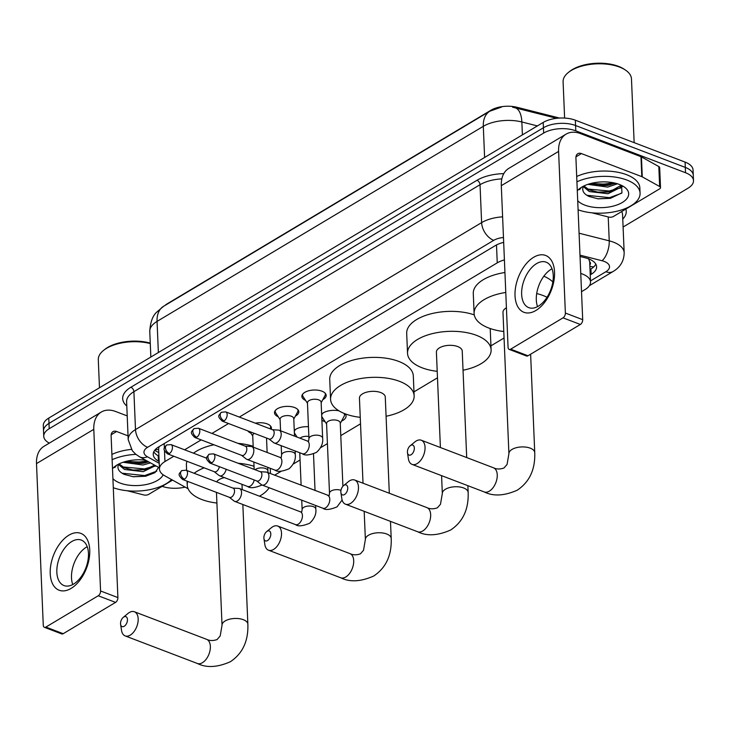 <?xml version="1.0" encoding="UTF-8"?>
<svg xmlns="http://www.w3.org/2000/svg" width="730" height="730" viewBox="0 0 730 730"><rect width="100%" height="100%" fill="white"/><g stroke="black" fill="none" stroke-linecap="round" stroke-linejoin="round"><path stroke-width="1.09" d="M305.596 400.405A12.164 5.877 -2.4 0 1 301.864 396.408A12.164 5.877 -2.4 0 1 308.817 390.742A12.164 5.877 -2.4 0 1 321.921 391.171A12.164 5.877 -2.4 0 1 326.173 395.386A12.164 5.877 -2.4 0 1 322.788 399.684M278.23 416.766A12.164 5.877 -2.4 0 1 274.498 412.769A12.164 5.877 -2.4 0 1 281.452 407.103A12.164 5.877 -2.4 0 1 294.555 407.532A12.164 5.877 -2.4 0 1 298.807 411.747A12.164 5.877 -2.4 0 1 295.422 416.045M250.865 433.136A12.164 5.877 -2.4 0 1 247.771 430.873M255.336 423.181A12.164 5.877 -2.4 0 1 267.189 423.893A12.164 5.877 -2.4 0 1 271.441 428.108A12.164 5.877 -2.4 0 1 271.259 429.258M325.151 421.776A12.939 6.26 -2.4 0 1 324.731 421.63A12.939 6.26 -2.4 0 1 321.875 420.042M321.629 414.111A12.939 6.26 -2.4 0 1 338.957 410.826M294.263 430.472A12.939 6.26 -2.4 0 1 308.462 426.749M589.822 264.899A7.601 3.677 177.6 0 0 589.685 261.76L588.526 258.566M589.685 261.76A22.812 11.023 -2.4 0 1 589.703 262.034L590.534 281.99A22.812 11.023 177.6 0 0 580.761 273.467M559.536 118.059L517.004 107.283A20.531 9.919 177.6 0 0 490.98 110.212L167.298 303.762A20.531 9.919 177.6 0 0 164.934 305.478M159.085 446.66L158.629 448.804L159.478 469.116A22.812 11.023 177.6 0 0 164.67 475.741L188.112 488.772M173.804 456.25L164.944 461.552A22.812 11.023 177.6 0 0 159.478 469.116M504.412 259.916A22.812 11.023 177.6 0 0 497.249 262.855L239.33 417.067M228.536 423.528L211.965 433.428M201.17 439.889L184.608 449.799M581.527 291.681L585.068 289.554A22.812 11.023 177.6 0 0 590.534 281.99M274.644 475.175L281.15 471.279M293.241 464.052L300.057 459.973M320.607 447.691L327.423 443.612M340.782 435.618L360.52 423.82M413.983 391.855L437.48 377.812M490.934 345.837L504.056 337.999M345.053 413.782A12.939 6.26 -2.4 0 1 346.075 416.054A12.939 6.26 -2.4 0 1 341.53 421.091M49.321 443.119A22.812 11.023 -2.4 0 1 43.745 436.284A22.812 11.023 -2.4 0 1 49.211 428.72L543.649 133.079A22.812 11.023 -2.4 0 1 575.797 130.834L685.525 172.727L685.306 167.407A22.812 11.023 -2.4 0 1 693.281 175.309A22.812 11.023 -2.4 0 0 685.306 167.407L575.568 125.514L685.306 167.407L685.078 162.087A22.812 11.023 -2.4 0 1 693.053 169.99L693.5 180.629A22.812 11.023 -2.4 0 1 688.034 188.203L623.091 227.03M543.649 133.079L543.43 127.759A22.812 11.023 -2.4 0 1 575.568 125.514A22.812 11.023 -2.4 0 0 543.43 127.759L48.992 423.391L543.43 127.759L543.202 122.439A22.812 11.023 -2.4 0 1 575.349 120.194L685.078 162.087M43.745 436.284L43.526 430.965A22.812 11.023 -2.4 0 1 48.992 423.391A22.812 11.023 -2.4 0 0 43.526 430.965L43.298 425.645A22.812 11.023 -2.4 0 1 48.773 418.071L543.202 122.439M512.624 107.21L556.707 118.296L514.668 107.648A26.618 12.246 104.2 0 1 514.878 107.693A26.618 12.246 104.2 0 1 521.85 121.974A30.414 14.7 177.6 0 0 483.306 126.326L157.06 321.392A26.618 17.401 -120.9 0 1 163.611 306.272L489.857 111.197A26.618 17.401 59.1 0 0 483.306 126.326L484.611 157.47M612.881 182.664A30.414 14.7 -2.4 0 1 592.267 183.869A30.414 14.7 -2.4 0 0 612.881 182.664M146.858 460.858A30.414 14.7 -2.4 0 1 127.467 461.789A30.414 14.7 -2.4 0 0 146.858 460.858M185.119 487.111A22.812 11.023 -2.4 0 1 162.124 486.335M685.525 172.727A22.812 11.023 -2.4 0 1 693.5 180.629M590.241 274.863L591.136 274.325A22.812 11.023 177.6 0 0 596.602 266.751A22.812 11.023 177.6 0 0 585.396 257.836L580.049 256.476M503.673 242.369A22.812 11.023 177.6 0 0 495.341 245.599L158.693 446.888A22.812 11.023 177.6 0 0 153.227 454.462A22.812 11.023 177.6 0 0 158.419 461.086L159.158 461.488M595.817 264.123A22.812 11.023 -2.4 0 1 590.917 269.005L590.013 269.543M158.939 456.168L158.2 455.757A22.812 11.023 -2.4 0 1 153.793 451.77M71.102 588.407A30.414 17.712 110.9 0 1 50.224 573.616A30.414 17.712 110.9 0 1 68.866 535.199A30.414 17.712 110.9 0 1 89.744 549.991A30.414 17.712 110.9 0 1 71.102 588.407M71.759 541.532A24.336 14.171 -69.1 0 0 57.36 565.139A24.336 14.171 -69.1 0 0 63.966 585.551A24.336 14.171 -69.1 0 0 73.538 584.11A24.336 14.171 -69.1 0 0 87.938 560.503A24.336 14.171 -69.1 0 0 81.331 540.091A24.336 14.171 -69.1 0 0 71.759 541.532M72.754 584.557A24.336 14.171 110.9 0 1 86.414 547.135A24.336 14.171 110.9 0 1 87.208 546.688M172.536 480.112L148.619 494.411A3.805 1.834 177.6 0 1 143.801 494.949L127.203 490.742M127.203 415.908L115.787 411.547A30.414 19.883 59.1 0 0 101.287 412.048A30.414 19.883 59.1 0 0 93.796 429.331L100.576 590.971L117.895 597.587L111.124 435.947A7.601 4.973 -120.9 0 1 112.995 431.622A7.601 4.973 -120.9 0 1 116.617 431.503L128.042 435.865M101.287 412.048L43.992 446.304A30.414 19.883 59.1 0 0 36.5 463.596L43.271 625.227A3.805 2.217 -69.1 0 0 44.384 627.307A3.805 2.217 -69.1 0 0 45.88 627.079L63.209 633.695A3.805 2.217 110.9 0 1 61.712 633.923L44.384 627.307M117.895 597.587A3.805 2.217 110.9 0 1 115.568 602.387L98.24 595.771L45.88 627.079M98.24 595.771A3.805 2.217 -69.1 0 0 100.576 590.971M115.568 602.387L63.209 633.695M171.532 479.555A38.024 18.378 -2.4 0 1 113.296 487.722M116.38 465.402L114.756 467.611L116.654 465.229M158.593 467.373L154.961 472.675L145.626 476.252L133.298 476.745L124.2 474.372C119.373 472.064 117.347 469.171 118.114 465.685A19.007 9.189 -2.4 0 1 118.771 464.043M163.173 474.801A26.618 12.866 -2.4 0 1 119.994 483.032A26.618 12.866 -2.4 0 1 112.913 478.634M112.502 468.815A26.618 12.866 -2.4 0 1 114.811 466.525A26.618 12.866 -2.4 0 1 145.699 460.21M119.1 463.888L124.419 467.802L133.334 470.129L144.905 469.691L154.605 465.165M118.515 464.517L124.492 469.472L143.217 471.662L155.481 465.649M123.078 462.263L142.934 465.01L150.499 462.884M125.232 461.606L133.061 463.477L142.87 463.34L148.747 461.907M112.119 459.727A38.024 18.378 -2.4 0 1 135.908 454.361M111.9 454.407A38.024 18.378 -2.4 0 1 131.354 449.379M99.472 387.758L98.294 359.717A34.219 16.535 -2.4 0 1 103.596 350.354A34.219 16.535 -2.4 0 1 150.28 343.584M103.596 350.354L104.828 349.378A32.704 15.804 -2.4 0 1 150.261 343.127M132.513 463.413L145.161 462.929M132.796 470.065L145.434 469.582M155.107 466.269L155.819 465.84M132.933 476.699L145.954 476.188M125.934 461.415L144.111 462.263L147.962 461.47M122.731 466.945L144.394 468.916L153.282 466.37M122.019 473.195L144.668 475.568L156.758 471.178M124.191 626.285A5.32 3.103 -69.1 0 0 127.458 619.56A5.32 3.103 -69.1 0 0 123.808 616.969A5.32 3.103 -69.1 0 0 123.251 617.37A5.32 3.103 -69.1 0 0 120.605 624.305A5.32 3.103 -69.1 0 0 124.191 626.285M123.251 617.37L127.951 613.483A12.93 7.528 110.9 0 1 129.301 612.525A12.93 7.528 110.9 0 1 134.384 611.758A12.93 7.528 110.9 0 1 137.897 622.608A12.93 7.528 110.9 0 1 130.25 635.136A12.93 7.528 110.9 0 1 125.168 635.912A12.93 7.528 110.9 0 1 121.518 630.337L120.605 624.305M269.124 487.713A41.829 20.212 -2.4 0 1 259.46 496.181M216.91 503.043A41.829 20.212 -2.4 0 1 201.854 499.539A41.829 20.212 -2.4 0 1 187.227 485.048A41.829 20.212 -2.4 0 1 187.747 481.426M224.402 477.612A12.93 6.251 177.6 0 0 216.655 481.873M194.134 473.277A41.829 20.212 -2.4 0 1 204.154 467.839M238.135 463.267A41.829 20.212 -2.4 0 1 254.013 466.287M186.615 470.412L186.396 465.092A41.829 20.212 -2.4 0 1 186.971 461.278M193.477 453.184A41.829 20.212 -2.4 0 1 213.972 444.78M237.989 443.365A41.829 20.212 -2.4 0 1 253.182 446.331M267.536 540.574A5.32 3.103 -69.1 0 0 270.803 533.849A5.32 3.103 -69.1 0 0 267.143 531.267A5.32 3.103 -69.1 0 0 266.596 531.659A5.32 3.103 -69.1 0 0 263.941 538.594A5.32 3.103 -69.1 0 0 267.536 540.574M266.596 531.659L271.295 527.772A12.93 7.528 110.9 0 1 272.646 526.814A12.93 7.528 110.9 0 1 277.728 526.047A12.93 7.528 110.9 0 1 281.242 536.897A12.93 7.528 110.9 0 1 273.595 549.434A12.93 7.528 110.9 0 1 268.503 550.201A12.93 7.528 110.9 0 1 264.862 544.626L263.941 538.594M389.309 493.252L385.276 397.047A12.93 6.251 177.6 0 0 380.759 392.567A12.93 6.251 177.6 0 0 366.834 392.12A12.93 6.251 177.6 0 0 359.443 398.133L363.011 483.214M360.246 417.341A41.829 20.212 -2.4 0 1 345.19 413.837A41.829 20.212 -2.4 0 1 330.571 399.346A41.829 20.212 -2.4 0 1 354.488 379.883A41.829 20.212 -2.4 0 1 399.529 381.343A41.829 20.212 -2.4 0 1 414.147 395.842A41.829 20.212 -2.4 0 1 386.079 416.255M330.571 399.346L329.732 379.39A41.829 20.212 -2.4 0 1 353.658 359.926A41.829 20.212 -2.4 0 1 398.69 361.396A41.829 20.212 -2.4 0 1 413.308 375.886L414.147 395.842M344.496 494.566A5.32 3.103 -69.1 0 0 347.754 487.841A5.32 3.103 -69.1 0 0 344.104 485.249A5.32 3.103 -69.1 0 0 343.547 485.642A5.32 3.103 -69.1 0 0 340.901 492.586A5.32 3.103 -69.1 0 0 344.496 494.566M343.547 485.642L348.256 481.764A12.93 7.528 110.9 0 1 349.597 480.805A12.93 7.528 110.9 0 1 354.689 480.03A12.93 7.528 110.9 0 1 358.193 490.879A12.93 7.528 110.9 0 1 350.546 503.417A12.93 7.528 110.9 0 1 345.463 504.184A12.93 7.528 110.9 0 1 341.813 498.608L340.901 492.586M466.698 457.564L462.236 351.039A12.93 6.251 177.6 0 0 457.71 346.558A12.93 6.251 177.6 0 0 443.794 346.102A12.93 6.251 177.6 0 0 436.403 352.115L440.4 447.526M437.206 371.324A41.829 20.212 -2.4 0 1 422.15 367.82A41.829 20.212 -2.4 0 1 407.532 353.329A41.829 20.212 -2.4 0 1 431.448 333.865A41.829 20.212 -2.4 0 1 476.48 335.335A41.829 20.212 -2.4 0 1 491.108 349.825A41.829 20.212 -2.4 0 1 463.039 370.238M490.113 328.509A41.829 20.212 -2.4 0 1 490.268 329.869L491.108 349.825M407.532 353.329L406.692 333.373A41.829 20.212 -2.4 0 1 429.806 314.128A41.829 20.212 -2.4 0 1 474.263 314.876M411.081 454.753A5.32 3.103 -69.1 0 0 414.339 448.028A5.32 3.103 -69.1 0 0 410.689 445.437A5.32 3.103 -69.1 0 0 410.132 445.829A5.32 3.103 -69.1 0 0 407.486 452.773A5.32 3.103 -69.1 0 0 411.081 454.753M410.132 445.829L414.832 441.951A12.93 7.528 110.9 0 1 416.182 440.993A12.93 7.528 110.9 0 1 421.265 440.217A12.93 7.528 110.9 0 1 424.778 451.067A12.93 7.528 110.9 0 1 417.131 463.605A12.93 7.528 110.9 0 1 412.048 464.371A12.93 7.528 110.9 0 1 408.399 458.796L407.486 452.773M536.696 293.551A41.829 20.212 -2.4 0 1 543.065 295.522A41.829 20.212 -2.4 0 1 547.025 297.265M503.791 331.511A41.829 20.212 -2.4 0 1 488.735 328.007A41.829 20.212 -2.4 0 1 474.108 313.517A41.829 20.212 -2.4 0 1 505.771 292.465M543.841 276.214A41.829 20.212 -2.4 0 1 552.847 281.953M506.419 307.823A12.93 6.251 177.6 0 0 502.979 312.303L508.91 453.722A12.93 6.251 177.6 0 1 512.004 449.434A12.93 6.251 177.6 0 1 530.226 448.156A12.93 6.251 177.6 0 1 534.743 452.637L530.619 354.214M474.108 313.517L473.277 293.56A41.829 20.212 -2.4 0 1 504.941 272.509M229.329 497.294L234.038 501.017A6.844 3.988 -69.1 0 0 234.668 501.373A6.844 3.988 -69.1 0 0 237.359 500.962A6.844 3.988 -69.1 0 0 241.557 492.321A6.844 3.988 -69.1 0 0 239.549 488.58A6.844 3.988 -69.1 0 0 238.847 488.434L232.852 488.06M184.507 479.145A4.946 2.874 -69.1 0 1 182.564 479.446L229.576 497.386A4.946 2.874 -69.1 0 0 231.519 497.094A4.946 2.874 -69.1 0 0 234.549 490.852A4.946 2.874 -69.1 0 0 233.098 488.151L186.086 470.202L181.788 470.585A4.946 3.23 -120.9 0 0 180.575 473.387A4.946 3.23 59.1 0 0 184.507 479.145A4.946 2.874 -69.1 0 0 187.428 474.354A4.946 2.874 -69.1 0 0 186.086 470.202M295.577 429.441A11.406 5.511 177.6 0 0 294.327 431.841M294.345 432.379A11.406 5.511 177.6 0 0 294.829 433.611L297.101 437.087M308.872 436.503A6.844 3.303 177.6 0 0 300.048 438.219M340.271 423.427L344.104 416.328A11.406 5.511 177.6 0 0 344.478 414.795A11.406 5.511 177.6 0 0 344.022 413.372M342.908 486.262L340.253 422.962A6.844 3.303 177.6 0 0 337.862 420.589A6.844 3.303 177.6 0 0 330.489 420.352A6.844 3.303 177.6 0 0 326.575 423.537L329.504 493.252L329.13 495.707L266.915 472.219A6.844 3.988 -69.1 0 0 266.213 472.073L260.218 471.699M256.695 480.933L261.404 484.647A6.844 3.988 -69.1 0 0 262.034 485.012A6.844 3.988 -69.1 0 0 264.725 484.601A6.844 3.988 -69.1 0 0 268.923 475.96A6.844 3.988 -69.1 0 0 266.915 472.219M211.873 462.784A4.946 2.874 -69.1 0 1 209.93 463.076L256.933 481.024A4.946 2.874 -69.1 0 0 258.876 480.732A4.946 2.874 -69.1 0 0 261.906 474.491A4.946 2.874 -69.1 0 0 260.464 471.79L213.452 453.841L209.154 454.215A4.946 3.23 -120.9 0 0 207.931 457.026A4.946 3.23 59.1 0 0 211.873 462.784A4.946 2.874 -69.1 0 0 214.793 457.993A4.946 2.874 -69.1 0 0 213.452 453.841M322.943 413.08A11.406 5.511 177.6 0 0 321.684 415.479M321.711 416.018A11.406 5.511 177.6 0 0 322.195 417.25L326.602 424.002M270.018 428.784L270.246 428.346A11.406 5.511 177.6 0 0 270.629 426.813A11.406 5.511 177.6 0 0 270.438 425.909M214.228 471.689L218.945 475.403A6.844 3.988 -69.1 0 0 219.575 475.759A6.844 3.988 -69.1 0 0 222.267 475.358A6.844 3.988 -69.1 0 0 226.19 469.29M167.462 453.832C162.197 448.567 163.794 448.64 166.686 444.971A4.946 3.23 -120.9 0 0 165.473 447.782A4.946 3.23 59.1 0 0 169.406 453.54A4.946 2.874 -69.1 0 1 167.462 453.832L214.474 471.781A4.946 2.874 -69.1 0 0 216.418 471.489A4.946 2.874 -69.1 0 0 219.347 466.68M254.259 433.355A6.844 3.303 177.6 0 0 252.726 435.554L253.219 447.143M293.788 419.084L297.612 411.985A11.406 5.511 177.6 0 0 297.995 410.452A11.406 5.511 177.6 0 0 297.803 409.548M294.5 436.102L293.77 418.618A6.844 3.303 177.6 0 0 291.38 416.255A6.844 3.303 177.6 0 0 284.007 416.009A6.844 3.303 177.6 0 0 280.092 419.193L280.576 430.782M241.593 455.328L246.311 459.042A6.844 3.988 -69.1 0 0 246.932 459.398A6.844 3.988 -69.1 0 0 249.624 458.988A6.844 3.988 -69.1 0 0 253.821 450.346A6.844 3.988 -69.1 0 0 251.813 446.614A6.844 3.988 -69.1 0 0 251.111 446.459L245.125 446.094M196.771 437.179A4.946 2.874 -69.1 0 1 194.828 437.471L241.84 455.42A4.946 2.874 -69.1 0 0 243.784 455.128A4.946 2.874 -69.1 0 0 246.813 448.877A4.946 2.874 -69.1 0 0 245.362 446.185L198.35 428.236L194.052 428.61A4.946 3.23 -120.9 0 0 192.839 431.421A4.946 3.23 59.1 0 0 196.771 437.179A4.946 2.874 -69.1 0 0 199.701 432.379A4.946 2.874 -69.1 0 0 198.35 428.236M275.32 410.488A11.406 5.511 177.6 0 0 275.201 411.401A11.406 5.511 177.6 0 0 275.703 412.906L280.11 419.659M321.154 402.723L324.978 395.623A11.406 5.511 177.6 0 0 325.361 394.09A11.406 5.511 177.6 0 0 325.169 393.187M322.642 438.183L321.136 402.257A6.844 3.303 177.6 0 0 318.745 399.885A6.844 3.303 177.6 0 0 311.372 399.648A6.844 3.303 177.6 0 0 307.458 402.832L308.963 438.748A6.844 3.303 177.6 0 1 310.332 436.649A6.844 3.303 177.6 0 1 320.251 435.81A6.844 3.303 177.6 0 1 322.642 438.183C323.271 443.229 321.227 447.955 316.491 452.372C309.465 455.292 304.748 455.748 302.366 453.75A6.844 3.988 -69.1 0 0 305.058 453.348A6.844 3.988 -69.1 0 0 305.341 453.166A6.844 3.988 -69.1 0 0 309.146 446.505A6.844 3.988 -69.1 0 0 307.248 440.966L279.179 430.253A6.844 3.988 -69.1 0 0 278.477 430.098L272.482 429.724M268.959 438.967L273.668 442.681A6.844 3.988 -69.1 0 0 274.298 443.037A6.844 3.988 -69.1 0 0 276.989 442.626A6.844 3.988 -69.1 0 0 281.187 433.985A6.844 3.988 -69.1 0 0 279.179 430.253M224.137 420.818A4.946 2.874 -69.1 0 1 222.194 421.11L269.206 439.059A4.946 2.874 -69.1 0 0 271.149 438.766A4.946 2.874 -69.1 0 0 274.179 432.516A4.946 2.874 -69.1 0 0 272.728 429.824L225.716 411.875L221.418 412.249A4.946 3.23 -120.9 0 0 220.204 415.06A4.946 3.23 59.1 0 0 224.137 420.818A4.946 2.874 -69.1 0 0 227.057 416.018A4.946 2.874 -69.1 0 0 225.716 411.875M302.685 394.127A11.406 5.511 177.6 0 0 302.567 395.04A11.406 5.511 177.6 0 0 303.069 396.545L307.476 403.298M535.893 310.487A30.414 17.712 110.9 0 1 515.024 295.696A30.414 17.712 110.9 0 1 533.667 257.279A30.414 17.712 110.9 0 1 554.544 272.071A30.414 17.712 110.9 0 1 535.893 310.487M536.559 263.621A24.336 14.171 -69.1 0 0 522.16 287.219A24.336 14.171 -69.1 0 0 528.766 307.64A24.336 14.171 -69.1 0 0 538.339 306.189A24.336 14.171 -69.1 0 0 552.738 282.592A24.336 14.171 -69.1 0 0 546.131 262.17A24.336 14.171 -69.1 0 0 536.559 263.621M537.554 306.637A24.336 14.171 110.9 0 1 551.214 269.215A24.336 14.171 110.9 0 1 552.008 268.768M642.272 176.852A3.805 1.834 177.6 0 0 641.807 176.642L640.967 156.685A3.805 1.834 -2.4 0 1 641.433 156.895L642.272 176.852L659.646 186.515A3.805 1.834 177.6 0 1 660.513 187.619A3.805 1.834 177.6 0 1 659.601 188.878L613.419 216.491A3.805 1.834 177.6 0 1 608.601 217.038L592.003 212.832M640.967 156.685L580.578 133.626A30.414 19.883 59.1 0 0 566.088 134.128A30.414 19.883 59.1 0 0 558.596 151.411L565.376 313.051L582.695 319.667L575.924 158.027A7.601 4.973 -120.9 0 1 577.795 153.711A7.601 4.973 -120.9 0 1 581.418 153.583L641.807 176.642M641.433 156.895L658.816 166.559A3.805 1.834 -2.4 0 1 659.683 167.663L660.513 187.619M566.088 134.128L508.792 168.384A30.414 19.883 59.1 0 0 501.3 185.675L508.071 347.307A3.805 2.217 -69.1 0 0 509.184 349.387A3.805 2.217 -69.1 0 0 510.681 349.159L528.009 355.775A3.805 2.217 110.9 0 1 526.512 356.003L509.184 349.387M582.695 319.667A3.805 2.217 110.9 0 1 580.368 324.467L563.04 317.851L510.681 349.159M563.04 317.851A3.805 2.217 -69.1 0 0 565.376 313.051M580.368 324.467L528.009 355.775M564.618 118.068L563.095 81.796A34.219 16.535 -2.4 0 1 568.396 72.443L569.628 71.467A32.704 15.804 -2.4 0 1 618.474 66.339A32.704 15.804 -2.4 0 1 624.104 69.177L625.418 70.053A34.219 16.535 -2.4 0 1 631.477 78.931L634.151 142.642M568.396 72.443A34.219 16.535 -2.4 0 1 619.514 67.078A34.219 16.535 -2.4 0 1 625.418 70.053M576.919 181.806A38.024 18.378 -2.4 0 1 626.778 180.009A38.024 18.378 -2.4 0 1 640.073 193.185A38.024 18.378 -2.4 0 1 618.739 210.769A38.024 18.378 -2.4 0 1 578.096 209.802M576.7 176.487A38.024 18.378 -2.4 0 1 626.559 174.689A38.024 18.378 -2.4 0 1 639.845 187.865L640.073 193.185M581.18 187.482L579.556 189.69L581.454 187.318M621.595 185.402L621.942 192.829L610.426 198.332L598.098 198.825L589 196.452C584.173 194.143 582.148 191.251 582.905 187.774A19.007 9.189 -2.4 0 1 583.571 186.132M577.302 190.895A26.618 12.866 -2.4 0 1 579.611 188.614A26.618 12.866 -2.4 0 1 619.368 184.444A26.618 12.866 -2.4 0 1 623.958 186.752A26.618 12.866 -2.4 0 1 619.898 203.761A26.618 12.866 -2.4 0 1 584.794 205.112A26.618 12.866 -2.4 0 1 577.713 200.714M583.9 185.968L589.22 189.891L598.135 192.209L607.944 192.081L609.705 191.771L620.336 185.803L620.6 184.973M583.316 186.606L589.292 191.552L608.017 193.742L620.409 187.464L620.591 184.936M587.878 184.352L607.734 187.09L617.434 183.778M590.032 183.686L597.861 185.557L607.661 185.429L615.417 183.212M597.313 185.493L609.961 185.009M597.596 192.145L610.234 191.661M619.907 188.358L622.48 186.469M597.733 198.779L610.755 198.268M590.734 183.495L608.911 184.352L614.614 183.02M587.531 189.024L609.194 191.004L618.082 188.45M620.546 187.117L622.097 185.958M586.82 195.275L609.468 197.657L621.558 193.258M517.004 107.283L517.041 108.241M158.656 449.434A22.812 15.677 119.1 0 1 155.298 449.57M589.877 266.24A22.812 14.91 59.1 0 0 593.755 266.888M164.195 443.603L164.387 448.211M164.487 450.62L164.944 461.552M496.5 244.951L497.249 262.855M158.364 352.544L157.06 321.392A30.414 14.7 177.6 0 0 149.769 331.484L150.845 357.043M537.389 125.916L521.85 121.974L522.397 134.877M48.773 418.071L49.211 428.72M575.349 120.194L575.797 130.834M590.488 280.931L605.891 271.724A15.211 7.355 177.6 0 0 604.221 261.413A15.211 7.355 177.6 0 0 602.058 260.738L579.994 255.144M579.072 233.208L609.231 240.845A30.414 14.7 -2.4 0 1 613.538 242.196A30.414 14.7 -2.4 0 1 624.168 252.744L622.58 214.83A30.414 14.7 177.6 0 0 621.668 211.563M608.227 216.938L609.231 240.845A15.211 6.999 104.2 0 1 602.058 260.738M126.792 406.008A34.219 16.535 -2.4 0 1 130.88 387.247L477 180.283A34.219 16.535 -2.4 0 1 503.791 173.64M625.82 209.081A34.219 16.535 -2.4 0 1 622.763 219.073M128.206 439.679A30.414 14.7 -2.4 0 1 135.497 429.587L133.9 391.672A30.414 14.7 177.6 0 0 126.618 401.765L128.206 439.679L132.331 450.748L135.725 454.215L139.476 456.752L159.423 467.839M503.472 237.505A15.211 7.355 177.6 0 0 493.726 240.343L147.606 447.298A15.211 9.937 -120.9 0 1 135.497 429.587L481.617 222.623L480.03 184.708L133.9 391.672A3.805 2.482 59.1 0 0 130.88 387.247M493.726 240.343A15.211 9.937 -120.9 0 1 481.617 222.623A30.414 14.7 -2.4 0 1 502.605 216.837M501.848 178.877A30.414 14.7 177.6 0 0 480.03 184.708A3.805 2.482 59.1 0 0 477 180.283M147.606 447.298A15.211 7.355 177.6 0 0 147.414 456.761L159.231 463.331M147.414 456.761A15.211 10.448 119.1 0 1 139.476 456.752M589.429 285.658L613.136 271.478A15.211 9.937 -120.9 0 1 605.891 271.724M158.2 455.757L158.419 461.086M590.917 269.005L591.136 274.325M93.796 429.331L36.5 463.596M116.617 431.503L111.17 434.761M242.844 504.494L247.862 624.168C248.446 641.04 242.606 653.56 230.342 661.745C217.412 667.448 206.417 668.023 197.356 663.47A12.93 7.528 -69.1 0 0 202.438 662.703A12.93 7.528 -69.1 0 0 210.085 650.165A12.93 7.528 -69.1 0 0 206.581 639.316L134.384 611.758M247.862 624.168A12.93 6.251 177.6 0 0 243.345 619.697A12.93 6.251 177.6 0 0 225.123 620.965A12.93 6.251 177.6 0 0 222.029 625.254L220.186 635.976L217.075 639.553C213.151 640.913 209.647 640.84 206.581 639.316M390.486 521.375L391.207 538.466C391.791 555.329 385.951 567.858 373.687 576.034C360.757 581.737 349.761 582.321 340.7 577.768A12.93 7.528 -69.1 0 0 345.783 576.992A12.93 7.528 -69.1 0 0 353.429 564.454A12.93 7.528 -69.1 0 0 349.916 553.605L277.728 526.047M391.207 538.466A12.93 6.251 177.6 0 0 386.681 533.986A12.93 6.251 177.6 0 0 368.468 535.254A12.93 6.251 177.6 0 0 365.374 539.543L363.522 550.274L360.419 553.842C356.486 555.202 352.991 555.129 349.916 553.605M467.875 485.687L468.158 492.449C468.751 509.321 462.911 521.841 450.638 530.017C437.717 535.729 426.721 536.304 417.651 531.75A12.93 7.528 -69.1 0 0 422.734 530.984A12.93 7.528 -69.1 0 0 430.39 518.446A12.93 7.528 -69.1 0 0 426.877 507.596L354.689 480.03M468.158 492.449A12.93 6.251 177.6 0 0 463.641 487.969A12.93 6.251 177.6 0 0 445.428 489.246A12.93 6.251 177.6 0 0 442.325 493.535L440.482 504.257L437.37 507.824C433.447 509.193 429.943 509.111 426.877 507.596M534.743 452.637C535.327 469.509 529.487 482.028 517.223 490.204C504.293 495.916 493.298 496.491 484.236 491.938A12.93 7.528 -69.1 0 0 489.319 491.171A12.93 7.528 -69.1 0 0 496.975 478.634A12.93 7.528 -69.1 0 0 493.462 467.784L421.265 440.217M315.661 505.479L315.816 509.038A6.844 3.303 177.6 0 0 313.416 506.666A6.844 3.303 177.6 0 0 303.507 507.505A6.844 3.303 177.6 0 0 302.138 509.613L301.673 512.122M315.816 509.038C316.473 514.02 314.42 518.747 309.666 523.237C302.631 526.148 297.922 526.604 295.541 524.614A6.844 3.988 -69.1 0 0 298.232 524.204A6.844 3.988 -69.1 0 0 298.515 524.021A6.844 3.988 -69.1 0 0 302.32 517.36A6.844 3.988 -69.1 0 0 300.422 511.821L301.691 512.104M340.965 490.368A6.844 3.303 177.6 0 0 340.782 490.305A6.844 3.303 177.6 0 0 330.873 491.144A6.844 3.303 177.6 0 0 329.504 493.252M342.124 500.014L337.032 506.866C329.996 509.786 325.288 510.243 322.906 508.244A6.844 3.988 -69.1 0 0 325.598 507.843A6.844 3.988 -69.1 0 0 325.872 507.66A6.844 3.988 -69.1 0 0 329.677 500.999A6.844 3.988 -69.1 0 0 327.788 495.46M267.764 467.355L267.91 470.905A6.844 3.303 177.6 0 0 265.519 468.532A6.844 3.303 177.6 0 0 255.609 469.372A6.844 3.303 177.6 0 0 255.117 469.755M261.942 484.976L261.769 485.103C254.734 488.014 250.025 488.47 247.634 486.481A6.844 3.988 -69.1 0 0 250.326 486.07A6.844 3.988 -69.1 0 0 250.609 485.888A6.844 3.988 -69.1 0 0 254.259 480.002M169.406 453.54A4.946 2.874 -69.1 0 0 172.335 448.74A4.946 2.874 -69.1 0 0 170.993 444.597L206.754 458.248M295.13 450.985L295.276 454.544A6.844 3.303 177.6 0 0 292.885 452.171A6.844 3.303 177.6 0 0 282.966 453.011A6.844 3.303 177.6 0 0 281.598 455.118L281.232 457.573L279.882 457.327L251.813 446.614M295.276 454.544C295.905 459.59 293.862 464.326 289.135 468.733C282.099 471.653 277.391 472.109 275 470.111A6.844 3.988 -69.1 0 0 277.692 469.709A6.844 3.988 -69.1 0 0 277.975 469.527A6.844 3.988 -69.1 0 0 281.78 462.866A6.844 3.988 -69.1 0 0 279.882 457.327M558.596 151.411L501.3 185.675M581.418 153.583L575.97 156.84M659.646 186.515L658.816 166.559M154.65 450.346L158.784 452.646M501.501 107.073L489.857 111.197M163.611 306.272L156.22 312.568C152.424 316.364 150.28 322.669 149.769 331.484M613.136 271.478C620.372 267.153 624.05 260.902 624.168 252.744M241.995 484.328L242.223 489.602M270.474 473.578L270.246 468.304M187.227 485.048L187.062 481.161M197.356 663.47L125.168 635.912M216.463 492.385L222.029 625.254M340.7 577.768L268.503 550.201M364.188 511.338L365.374 539.543M417.651 531.75L345.463 504.184M441.577 475.65L442.325 493.535M493.462 467.784C496.528 469.299 500.032 469.381 503.955 468.012L507.067 464.444L508.91 453.722M484.236 491.938L412.048 464.371M182.564 479.446C177.29 474.181 178.896 474.245 181.788 470.585M313.508 453.987L315.041 490.596M300.422 511.821L239.549 488.58M299.756 452.755L301.116 485.277M301.736 500.169L302.138 509.613M295.541 524.614L234.668 501.373M209.93 463.076C204.655 457.82 206.261 457.883 209.154 454.215M344.478 414.795L344.423 413.536M322.906 508.244L262.034 485.012M270.629 426.813L270.602 426.101M266.532 438.036L267.134 452.463M252.744 436.02L249.925 431.695M253.839 462.035L254.149 469.381M267.91 470.905L267.919 472.602M247.634 486.481L219.575 475.759M170.993 444.597L166.686 444.971M194.828 437.471C189.554 432.206 191.16 432.279 194.052 428.61M297.995 410.452L297.968 409.731M275.201 411.401L275.173 410.689M281.205 445.674L281.598 455.118M275 470.111L246.932 459.398M222.194 421.11C216.919 415.845 218.525 415.918 221.418 412.249M325.361 394.09L325.325 393.37M308.498 441.267L308.963 438.748M302.567 395.04L302.53 394.328M307.248 440.966L308.516 441.248M302.366 453.75L274.298 443.037M620.737 185.794L620.701 184.982"/></g></svg>
